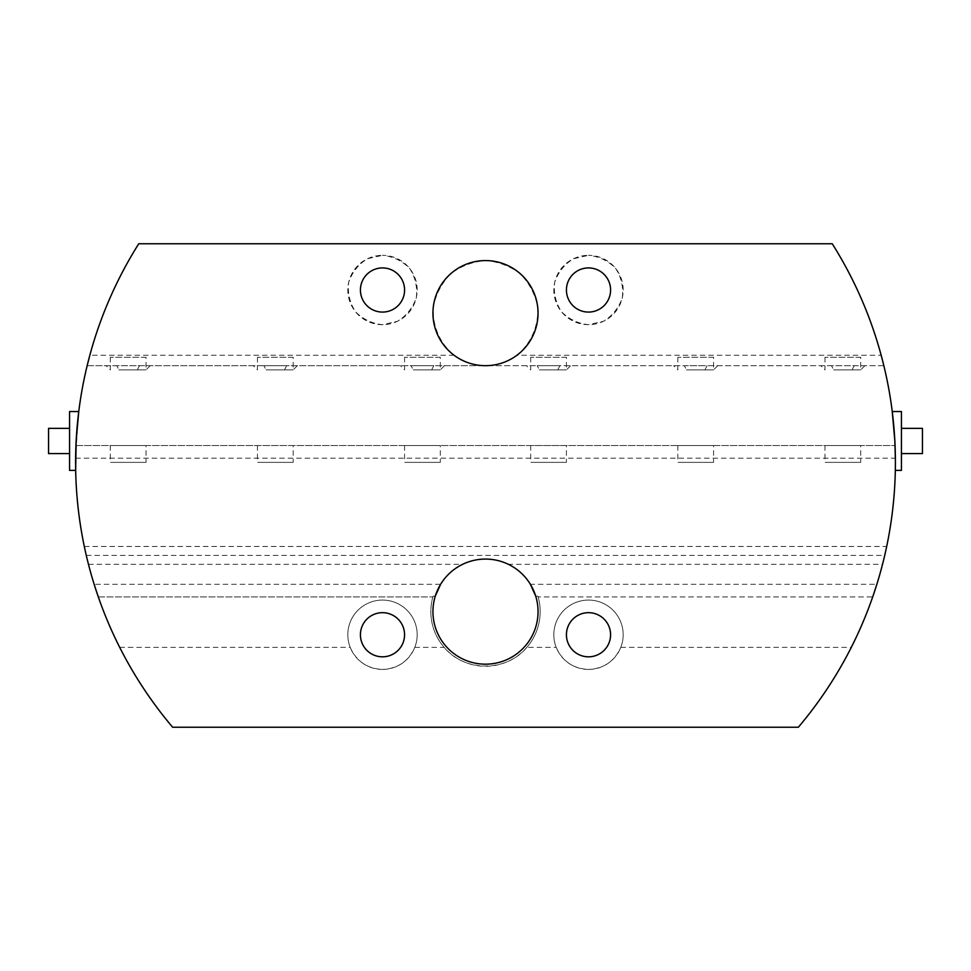 <?xml version="1.0" encoding="UTF-8"?>
<svg xmlns="http://www.w3.org/2000/svg" width="971" height="971" viewBox="0 0 971 971"><rect width="100%" height="100%" fill="white"/><g stroke="black" fill="none" stroke-linecap="round" stroke-linejoin="round"><path stroke-width="0.73" stroke-dasharray="4.86 3.64" d="M901.428 411.534L901.428 470.389M894.801 440.069L895.408 460.448M69.572 411.534L69.572 470.389M77.777 420.115L75.592 461.711M382.501 669.432A34.689 34.689 0 0 1 352.461 617.41A34.689 34.689 0 0 1 412.529 617.41A34.689 34.689 0 0 1 382.501 669.432C367.22 668.667 356.454 661.312 350.191 647.366A34.689 34.689 0 0 1 382.501 600.066A34.689 34.689 0 0 1 414.811 647.366C408.548 661.312 397.77 668.667 382.501 669.432M98.302 596.91L432.86 596.91L98.302 596.91A409.908 409.908 0 0 0 119.7 647.366C134.241 676.047 151.901 702.676 172.656 727.243L798.344 727.243C819.099 702.676 836.759 676.047 851.3 647.366A409.908 409.908 0 0 0 872.698 596.91L538.14 596.91L872.698 596.91M454.088 355.252L89.83 355.252C100.62 315.672 116.921 278.507 138.756 243.757L832.244 243.757C854.079 278.507 870.38 315.672 881.17 355.252L516.912 355.252C531.586 343.091 539.233 324.69 537.521 305.707C534.693 293.291 528.831 282.537 519.934 273.434C509.666 265.908 498.184 261.624 485.5 260.58C472.816 261.624 461.334 265.908 451.066 273.434C442.169 282.537 436.307 293.291 433.479 305.707C431.767 324.69 439.414 343.091 454.088 355.252C464.053 362.329 474.516 365.8 485.5 365.679L883.841 365.679A409.908 409.908 0 0 1 895.068 445.555L895.383 458.178A409.908 409.908 0 0 1 886.693 546.467L882.53 564.297A409.908 409.908 0 0 1 876.862 584.299L530.384 584.299A52.555 52.555 0 0 0 508.343 564.297L882.53 564.297M883.841 365.679L87.159 365.679A409.908 409.908 0 0 0 75.932 445.555L75.617 458.178A409.908 409.908 0 0 0 84.307 546.467L88.47 564.297A409.908 409.908 0 0 0 94.138 584.299L440.616 584.299A52.555 52.555 0 0 1 462.657 564.297C477.878 557.342 493.11 557.342 508.343 564.297M588.499 669.432A34.689 34.689 0 0 1 558.471 617.41A34.689 34.689 0 0 1 618.539 617.41A34.689 34.689 0 0 1 588.499 669.432C573.23 668.667 562.452 661.312 556.189 647.366A34.689 34.689 0 0 1 588.499 600.066A34.689 34.689 0 0 1 620.809 647.366C614.546 661.312 603.78 668.667 588.499 669.432M535.47 595.369L535.737 596.194A52.555 52.555 0 0 1 493.304 663.594A52.555 52.555 0 0 1 432.945 611.621A52.555 52.555 0 0 0 511.778 657.136A52.555 52.555 0 0 0 511.778 566.117A52.555 52.555 0 0 0 432.945 611.621A52.555 52.555 0 0 1 435.263 596.194L433.066 596.194L432.86 596.91A54.655 54.655 0 0 0 444.148 647.366C464.551 672.248 506.449 672.248 526.852 647.366L556.189 647.366M526.852 647.366A54.655 54.655 0 0 0 538.14 596.91L537.934 596.194L535.737 596.194M620.809 647.366L851.3 647.366M414.811 647.366L444.148 647.366M119.7 647.366L350.191 647.366M566.433 445.555L530.7 445.555L566.433 445.555L566.433 462.378L530.7 462.378L566.433 462.378M293.157 445.555L257.424 445.555L293.157 445.555L293.157 462.378L257.424 462.378L293.157 462.378M146.014 445.555L110.281 445.555L146.014 445.555L146.014 462.378L110.281 462.378L146.014 462.378M440.3 445.555L404.567 445.555L440.3 445.555L440.3 462.378L404.567 462.378L440.3 462.378M75.932 445.555L895.068 445.555L75.932 445.555M860.719 445.555L824.986 445.555L860.719 445.555L860.719 462.378L824.986 462.378L860.719 462.378M713.576 445.555L677.843 445.555L713.576 445.555L713.576 462.378L677.843 462.378L713.576 462.378M87.159 365.679L485.5 365.679A52.555 52.555 0 0 0 538.055 313.123A52.555 52.555 0 0 0 485.5 260.58A52.555 52.555 0 0 0 432.945 313.123A52.555 52.555 0 0 0 485.5 365.679C496.424 365.812 506.898 362.341 516.912 355.252M566.433 634.743A22.066 22.066 0 0 0 599.544 653.859A22.066 22.066 0 0 0 599.544 615.638A22.066 22.066 0 0 0 566.433 634.743A22.066 22.066 0 0 0 599.544 653.859A22.066 22.066 0 0 0 599.544 615.638A22.066 22.066 0 0 0 566.433 634.743A22.066 22.066 0 0 1 588.499 612.677A22.066 22.066 0 0 1 610.577 634.743A22.066 22.066 0 0 1 588.499 656.821A22.066 22.066 0 0 1 566.433 634.743M382.501 312.079A22.066 22.066 0 0 1 363.385 278.968A22.066 22.066 0 0 1 401.618 278.968A22.066 22.066 0 0 1 382.501 312.079A22.066 22.066 0 0 1 363.385 278.968A22.066 22.066 0 0 1 401.618 278.968A22.066 22.066 0 0 1 382.501 312.079A22.066 22.066 0 0 1 363.385 278.968A22.066 22.066 0 0 1 401.618 278.968A22.066 22.066 0 0 1 382.501 312.079M588.499 312.079A22.066 22.066 0 0 1 566.433 290.001A22.066 22.066 0 0 1 588.499 267.935A22.066 22.066 0 0 1 610.577 290.001A22.066 22.066 0 0 1 588.499 312.079A22.066 22.066 0 0 1 569.382 278.968A22.066 22.066 0 0 1 607.615 278.968A22.066 22.066 0 0 1 588.499 312.079A22.066 22.066 0 0 1 569.382 278.968A22.066 22.066 0 0 1 607.615 278.968A22.066 22.066 0 0 1 588.499 312.079M432.945 611.621A52.555 52.555 0 0 0 511.778 657.136A52.555 52.555 0 0 0 511.778 566.117A52.555 52.555 0 0 0 432.945 611.621M360.423 634.743A22.066 22.066 0 0 0 393.534 653.859A22.066 22.066 0 0 0 393.534 615.638A22.066 22.066 0 0 0 360.423 634.743A22.066 22.066 0 0 0 393.534 653.859A22.066 22.066 0 0 0 393.534 615.638A22.066 22.066 0 0 0 360.423 634.743A22.066 22.066 0 0 1 382.501 612.677A22.066 22.066 0 0 1 404.567 634.743A22.066 22.066 0 0 1 382.501 656.821A22.066 22.066 0 0 1 360.423 634.743M485.5 365.679A52.555 52.555 0 0 1 439.984 286.858A52.555 52.555 0 0 1 531.016 286.858A52.555 52.555 0 0 1 485.5 365.679M588.499 324.69A34.689 34.689 0 0 1 553.822 290.001A34.689 34.689 0 0 1 588.499 255.324L573.448 258.759C564.406 264.367 558.143 272.22 554.684 282.282C553.434 292.866 555.667 302.649 561.384 311.63C568.872 319.204 577.915 323.561 588.499 324.69L603.549 321.255C612.604 315.636 618.855 307.795 622.314 297.721C623.564 287.149 621.343 277.366 615.614 268.384C608.137 260.811 599.095 256.453 588.499 255.324A34.689 34.689 0 0 1 623.188 290.001A34.689 34.689 0 0 1 588.499 324.69M382.501 324.69A34.689 34.689 0 0 1 347.812 290.001A34.689 34.689 0 0 1 382.501 255.324L367.451 258.759C358.396 264.367 352.145 272.22 348.686 282.282C347.436 292.866 349.657 302.649 355.386 311.63C362.863 319.204 371.905 323.561 382.501 324.69L397.552 321.255C406.594 315.636 412.857 307.795 416.316 297.721C417.566 287.149 415.333 277.366 409.616 268.384C402.128 260.811 393.085 256.453 382.501 255.324A34.689 34.689 0 0 1 417.178 290.001A34.689 34.689 0 0 1 382.501 324.69M84.307 546.467L886.693 546.467M557.767 369.89L559.927 365.679L537.194 365.679L539.354 369.89L566.433 369.89L539.354 369.89M704.91 369.89L707.082 365.679L684.337 365.679L686.509 369.89L713.576 369.89L686.509 369.89M852.065 369.89L854.225 365.679L831.492 365.679L833.652 369.89L860.719 369.89L833.652 369.89M137.348 369.89L139.508 365.679L116.775 365.679L118.935 369.89L146.014 369.89L118.935 369.89M284.491 369.89L286.663 365.679L263.918 365.679L266.09 369.89L293.157 369.89L266.09 369.89M431.646 369.89L433.806 365.679L411.073 365.679L413.233 369.89L440.3 369.89L413.233 369.89M433.066 596.194A54.655 54.655 0 0 0 485.5 666.276A54.655 54.655 0 0 0 537.934 596.194M922.45 428.357L922.45 453.578M901.428 440.968L901.428 428.357L901.428 440.968M48.55 428.357L48.55 453.578M69.572 440.968L69.572 428.357L69.572 440.968M860.719 357.267L824.986 357.267L860.719 357.267L860.719 369.89L864.93 365.679M293.157 357.267L257.424 357.267L293.157 357.267L293.157 369.89L297.357 365.679M713.576 357.267L677.843 357.267L713.576 357.267L713.576 369.89L717.775 365.679M440.3 357.267L404.567 357.267L440.3 357.267L440.3 369.89L444.512 365.679M566.433 357.267L530.7 357.267L566.433 357.267L566.433 369.89L570.632 365.679M146.014 357.267L110.281 357.267L146.014 357.267L146.014 369.89L150.214 365.679M86.285 555.376L884.715 555.376M75.617 458.178L895.383 458.178M88.47 564.297L462.657 564.297M824.986 357.267L824.986 369.89L820.786 365.679M677.843 357.267L677.843 369.89L673.643 365.679M530.7 357.267L530.7 369.89L526.488 365.679M404.567 357.267L404.567 369.89L400.368 365.679M257.424 357.267L257.424 369.89L253.225 365.679M110.281 357.267L110.281 369.89L106.07 365.679M824.986 445.555L824.986 462.378M257.424 445.555L257.424 462.378M677.843 445.555L677.843 462.378M404.567 445.555L404.567 462.378M530.7 445.555L530.7 462.378M110.281 445.555L110.281 462.378"/><path stroke-width="1.46" d="M895.335 470.389L895.408 461.747L895.335 470.389L901.428 470.389L901.428 411.534L892.24 411.534L894.849 440.968L895.408 460.448M894.801 440.069L892.24 411.534M75.592 461.711L75.665 470.389L69.572 470.389L69.572 411.534L78.76 411.534L77.777 420.115M75.665 470.389L76.151 440.968L78.76 411.534M138.756 243.757A409.908 409.908 0 0 0 172.656 727.243L798.344 727.243A409.908 409.908 0 0 0 832.244 243.757L138.756 243.757M87.159 365.679L89.83 355.252M94.138 584.299L98.302 596.91M435.263 596.194L440.616 584.299M530.384 584.299L535.737 596.194M872.698 596.91L876.862 584.299M881.17 355.252L883.841 365.679M566.433 290.001A22.066 22.066 0 0 0 599.544 309.118A22.066 22.066 0 0 0 599.544 270.885A22.066 22.066 0 0 0 566.433 290.001M901.428 453.578L922.45 453.578L922.45 428.357L901.428 428.357M432.945 313.123A52.555 52.555 0 0 1 511.778 267.62A52.555 52.555 0 0 1 511.778 358.639A52.555 52.555 0 0 1 432.945 313.123M432.945 611.621A52.555 52.555 0 0 0 511.778 657.136A52.555 52.555 0 0 0 511.778 566.117A52.555 52.555 0 0 0 432.945 611.621M566.433 634.743A22.066 22.066 0 0 0 599.544 653.859A22.066 22.066 0 0 0 599.544 615.638A22.066 22.066 0 0 0 566.433 634.743M382.501 312.079A22.066 22.066 0 0 0 401.618 278.968A22.066 22.066 0 0 0 363.385 278.968A22.066 22.066 0 0 0 382.501 312.079M69.572 453.578L48.55 453.578L48.55 428.357L69.572 428.357M360.423 634.743A22.066 22.066 0 0 0 393.534 653.859A22.066 22.066 0 0 0 393.534 615.638A22.066 22.066 0 0 0 360.423 634.743"/></g></svg>
